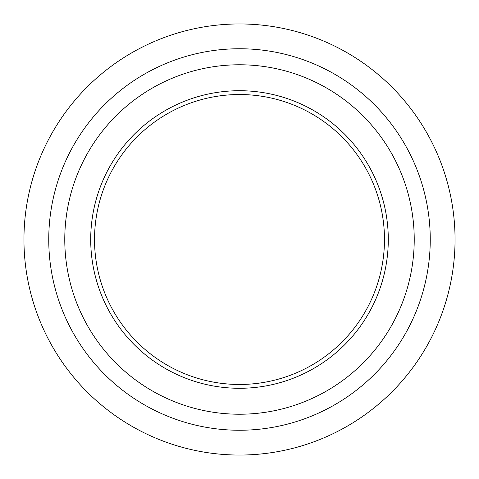 <?xml version="1.0" encoding="UTF-8"?>
<svg xmlns="http://www.w3.org/2000/svg" width="479" height="479" viewBox="0 0 479 479"><rect width="100%" height="100%" fill="white"/><g stroke="black" fill="none" stroke-linecap="round" stroke-linejoin="round"><path stroke-width="0.72" d="M23.95 239.5A215.55 215.55 0 0 0 239.5 455.05A215.55 215.55 0 0 0 455.05 239.5A215.55 215.55 0 0 0 239.5 23.95A215.55 215.55 0 0 0 23.95 239.5M94.531 239.5A144.969 144.969 0 0 1 238.907 94.531A144.969 144.969 0 0 1 384.469 238.314A144.969 144.969 0 0 1 384.469 239.5A144.969 144.969 0 0 1 240.093 384.469A144.969 144.969 0 0 1 94.531 240.686A144.969 144.969 0 0 1 94.531 239.5M48.75 239.5A190.75 190.75 0 0 0 239.5 430.25A190.75 190.75 0 0 0 430.25 239.5A190.75 190.75 0 0 0 239.5 48.75A190.75 190.75 0 0 0 48.75 239.5M64.773 239.5A174.727 174.727 0 0 0 239.5 414.227A174.727 174.727 0 0 0 414.227 239.5A174.727 174.727 0 0 0 239.5 64.773A174.727 174.727 0 0 0 64.773 239.5M388.283 238.285A148.789 148.789 0 0 1 240.105 388.283A148.789 148.789 0 0 1 90.711 239.5A148.789 148.789 0 0 1 238.895 90.717A148.789 148.789 0 0 1 388.283 238.285"/></g></svg>
